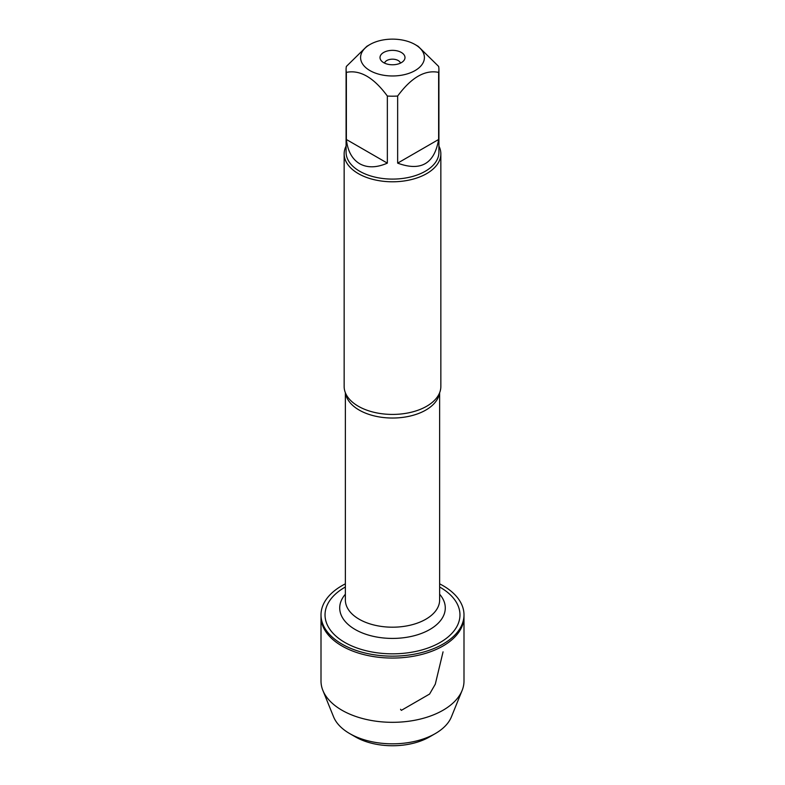 <?xml version="1.0" encoding="UTF-8"?>
<svg xmlns="http://www.w3.org/2000/svg" width="785" height="785" viewBox="0 0 785 785"><rect width="100%" height="100%" fill="white"/><g stroke="black" fill="none" stroke-linecap="round" stroke-linejoin="round"><path stroke-width="1.18" d="M345.361 583.844A71.494 41.281 0 0 0 321.006 614.881A71.494 41.281 0 0 0 341.946 644.073A71.494 41.281 0 0 0 419.857 653.012A71.494 41.281 0 0 0 463.994 614.881A71.494 41.281 0 0 0 439.639 583.844M321.006 614.881L321.006 681.037A71.494 41.281 0 0 0 322.88 690.447A71.494 41.281 0 0 0 341.946 710.229A71.494 41.281 0 0 0 412.105 720.738A71.494 41.281 0 0 0 462.12 690.447A71.494 41.281 0 0 0 463.994 681.037L463.994 616.774A71.494 41.281 180 0 1 419.857 654.916A71.494 41.281 180 0 1 341.946 645.967A71.494 41.281 180 0 1 321.006 616.774A71.494 41.281 0 0 0 341.946 645.967A71.494 41.281 0 0 0 419.857 654.916A71.494 41.281 0 0 0 463.994 616.774L463.994 614.881M396.042 39.25A31.91 18.418 0 0 0 369.941 44.529A31.91 18.418 0 0 0 369.941 70.581A31.91 18.418 0 0 0 415.059 70.581A31.91 18.418 0 0 0 415.059 44.529A31.91 18.418 0 0 0 396.042 39.25M369.941 44.529L366.86 46.305L346.371 66.421A46.413 26.798 0 0 0 346.087 69.404A46.413 26.798 0 0 0 346.371 72.377C360.04 69.61 373.699 77.499 387.348 96.035A46.413 26.798 0 0 0 397.652 96.035C411.32 77.489 424.979 69.6 438.629 72.377A46.413 26.798 0 0 0 438.913 69.404A46.413 26.798 0 0 0 438.629 66.421L418.14 46.305L415.059 44.529M438.913 69.404L438.913 152.3A46.413 26.798 180 0 1 410.261 177.057A46.413 26.798 180 0 1 359.677 171.248A46.413 26.798 180 0 1 346.087 152.3L346.087 69.404M346.371 72.377L346.371 139.485C347.686 151.103 352.122 159.188 359.677 163.741C367.4 168.01 376.623 167.813 387.348 163.133L387.348 96.035M397.652 96.035L397.652 163.133C420.789 171.67 434.448 163.78 438.629 139.485L438.629 72.377M344.154 153.88L344.154 386.514A48.346 27.917 0 0 0 347.078 396.072A48.346 27.917 0 0 0 358.313 406.247A48.346 27.917 0 0 0 437.922 396.072A48.346 27.917 0 0 0 440.846 386.514L440.846 153.88A48.346 27.917 180 0 1 392.5 181.786A48.346 27.917 180 0 1 344.154 153.88A48.346 27.917 180 0 1 346.087 146.059M439.639 587.013A67.471 38.956 180 0 1 440.208 587.337A67.471 38.956 180 0 1 440.022 642.532A67.471 38.956 180 0 1 344.419 642.208A67.471 38.956 180 0 1 345.361 587.013M438.913 146.059A48.346 27.917 180 0 1 440.846 153.88M401.331 52.458A12.491 7.212 180 0 1 403.902 60.504A12.491 7.212 180 0 1 392.5 64.772A12.491 7.212 180 0 1 381.098 60.504A12.491 7.212 180 0 1 385.415 51.624A12.491 7.212 180 0 1 401.331 52.458M438.629 139.485L397.652 163.133M387.348 163.133L346.371 139.485M400.458 63.114A8.056 4.651 0 0 0 398.201 60.533A8.056 4.651 0 0 0 389.998 59.405A8.056 4.651 0 0 0 384.542 63.114M462.12 690.447L451.424 716.842A60.514 34.932 180 0 1 435.292 733.592A60.514 34.932 180 0 1 349.708 733.592L349.708 733.592A60.514 34.932 180 0 1 333.576 716.842L322.88 690.447M355.409 736.88L349.708 733.592L355.409 736.88A52.458 30.281 0 0 0 429.591 736.88L435.292 733.592M443.054 651.854L435.292 684.186L429.591 694.048L401.331 710.366L400.556 709.267M439.463 393.138A47.139 27.21 180 0 1 392.5 418.032A47.139 27.21 180 0 1 345.537 393.138M345.361 392.716L345.361 599.976A47.139 27.21 0 0 0 392.5 627.195A47.139 27.21 0 0 0 439.639 599.976L439.639 392.716M439.639 594.245A52.781 30.468 180 0 1 392.5 638.421A52.781 30.468 180 0 1 345.361 594.245"/></g></svg>
